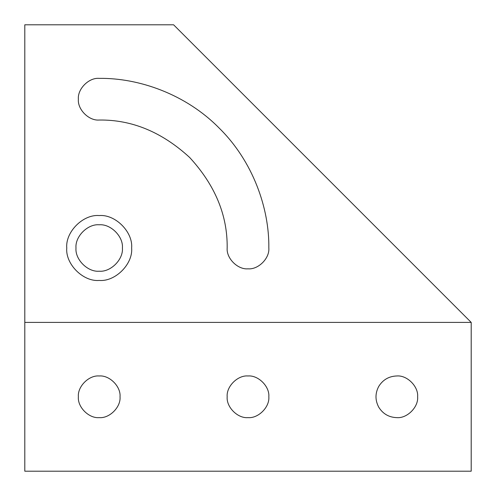 <?xml version="1.0" encoding="UTF-8"?>
<svg xmlns="http://www.w3.org/2000/svg" width="496" height="496" viewBox="0 0 496 496"><rect width="100%" height="100%" fill="white"/><g stroke="black" fill="none" stroke-linecap="round" stroke-linejoin="round"><path stroke-width="0.74" d="M99.2 215.562C115.252 214.111 133.089 231.948 131.638 248C133.089 264.052 115.252 281.889 99.2 280.438C83.148 281.889 65.311 264.052 66.762 248C65.311 231.948 83.148 214.111 99.2 215.562C83.148 214.111 65.311 231.948 66.762 248C65.311 264.052 83.148 281.889 99.2 280.438C115.252 281.889 133.089 264.052 131.638 248C133.089 231.948 115.252 214.111 99.2 215.562C83.148 214.111 65.311 231.948 66.762 248C65.311 264.052 83.148 281.889 99.2 280.438C115.252 281.889 133.089 264.052 131.638 248C133.089 231.948 115.252 214.111 99.2 215.562C115.252 214.111 133.089 231.948 131.638 248C133.089 264.052 115.252 281.889 99.2 280.438C83.148 281.889 65.311 264.052 66.762 248C65.311 231.948 83.148 214.111 99.2 215.562M99.2 271.213C110.682 272.248 123.448 259.482 122.413 248C123.448 236.518 110.682 223.752 99.2 224.787C87.718 223.752 74.952 236.518 75.987 248C74.952 259.482 87.718 272.248 99.2 271.213C87.718 272.248 74.952 259.482 75.987 248C74.952 236.518 87.718 223.752 99.2 224.787C110.682 223.752 123.448 236.518 122.413 248C123.448 259.482 110.682 272.248 99.2 271.213M396.8 417.632C407.104 418.562 418.562 407.104 417.632 396.8C418.562 386.496 407.104 375.038 396.8 375.968C388.945 376.247 382.931 379.719 378.758 386.384C375.075 393.328 375.075 400.272 378.758 407.216C382.931 413.881 388.945 417.353 396.8 417.632C388.945 417.353 382.931 413.881 378.758 407.216C375.075 400.272 375.075 393.328 378.758 386.384C382.931 379.719 388.945 376.247 396.8 375.968C407.104 375.038 418.562 386.496 417.632 396.8C418.562 407.104 407.104 418.562 396.8 417.632M248 417.632C258.304 418.562 269.762 407.104 268.832 396.8C269.762 386.496 258.304 375.038 248 375.968C237.696 375.038 226.238 386.496 227.168 396.8C226.238 407.104 237.696 418.562 248 417.632C237.696 418.562 226.238 407.104 227.168 396.8C226.238 386.496 237.696 375.038 248 375.968C258.304 375.038 269.762 386.496 268.832 396.8C269.762 407.104 258.304 418.562 248 417.632M99.2 417.632C109.504 418.562 120.962 407.104 120.032 396.8C120.962 386.496 109.504 375.038 99.2 375.968C88.896 375.038 77.438 386.496 78.368 396.8C77.438 407.104 88.896 418.562 99.2 417.632C88.896 418.562 77.438 407.104 78.368 396.8C77.438 386.496 88.896 375.038 99.2 375.968C109.504 375.038 120.962 386.496 120.032 396.8C120.962 407.104 109.504 418.562 99.2 417.632M99.2 120.032C131.862 119.592 162.025 132.085 189.689 157.511C215.115 185.175 227.608 215.338 227.168 248C226.238 258.304 237.696 269.762 248 268.832C258.304 269.762 269.762 258.304 268.832 248C269.378 208.221 252.892 161.206 219.145 128.055C185.994 94.308 138.979 77.822 99.2 78.368C88.896 77.438 77.438 88.896 78.368 99.2C77.438 109.504 88.896 120.962 99.2 120.032C88.896 120.962 77.438 109.504 78.368 99.2C77.438 88.896 88.896 77.438 99.2 78.368C138.979 77.822 185.994 94.308 219.145 128.055C252.892 161.206 269.378 208.221 268.832 248C269.762 258.304 258.304 269.762 248 268.832C237.696 269.762 226.238 258.304 227.168 248C227.608 215.338 215.115 185.175 189.689 157.511C162.025 132.085 131.862 119.592 99.2 120.032M173.6 24.8L471.2 322.4L173.6 24.8L24.8 24.8L173.6 24.8M24.8 24.8L24.8 471.2L471.2 471.2L471.2 322.4L24.8 322.4L471.2 322.4L471.2 471.2L24.8 471.2L24.8 24.8"/></g></svg>
